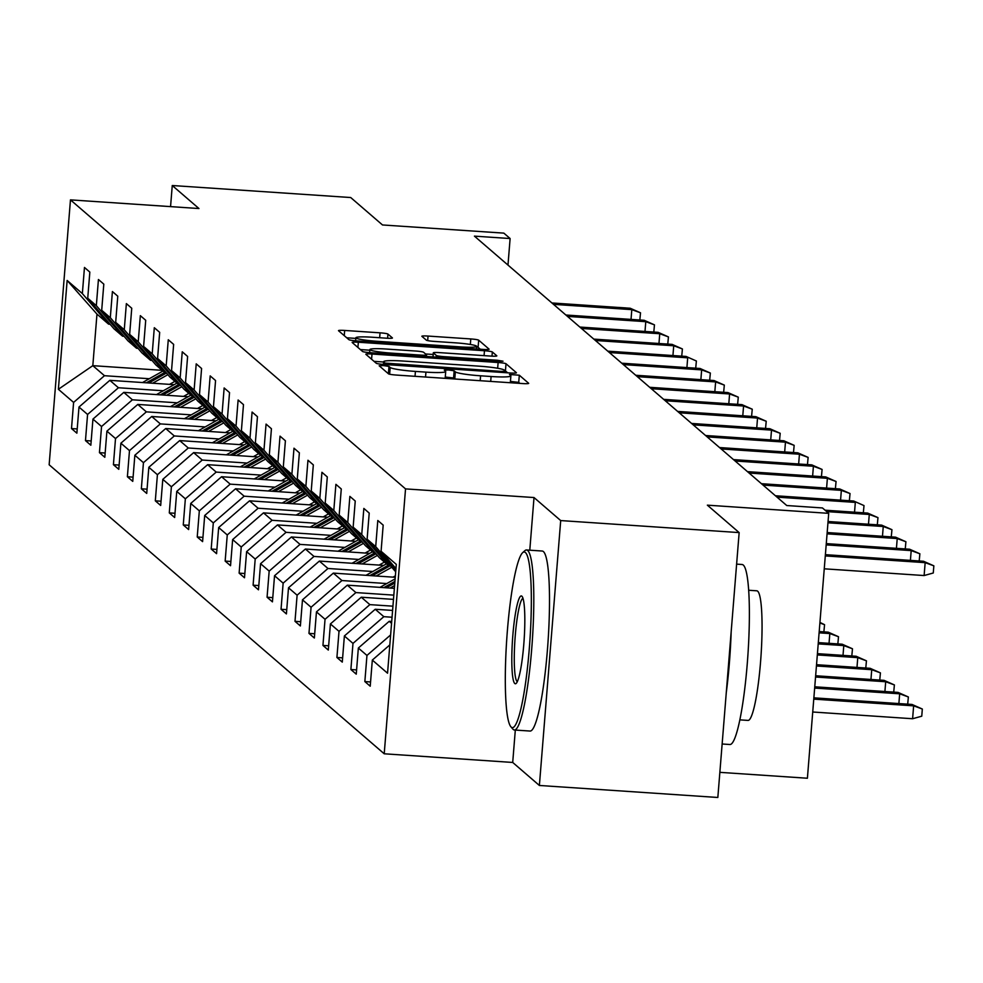 <?xml version="1.0" encoding="UTF-8"?>
<svg xmlns="http://www.w3.org/2000/svg" width="983" height="983" viewBox="0 0 983 983"><rect width="100%" height="100%" fill="white"/><g stroke="black" fill="none" stroke-linecap="round" stroke-linejoin="round"><path stroke-width="1.47" d="M383.456 365.578L379.168 365.774L388.506 373.835A7.09 0.688 4.6 0 0 396.395 375.064L522.514 383.554A7.09 0.688 4.6 0 0 528.694 383.37A7.09 0.688 4.6 0 0 528.645 383.272L519.307 375.211L509.452 374.486L510.705 375.604A22.67 2.212 4.6 0 1 510.877 375.911A22.67 2.212 4.6 0 1 491.095 376.514L480.589 375.801A22.67 2.212 4.6 0 1 455.35 371.869L454.146 370.824L448.617 369.964L444.291 370.099L445.545 371.205A22.67 2.212 4.6 0 1 445.717 371.513A22.67 2.212 4.6 0 1 425.934 372.127L415.428 371.414A22.67 2.212 4.6 0 1 390.19 367.482L388.985 366.438L383.456 365.578M519.884 383.382L518.729 382.375L510.435 381.416M455.35 371.869L454.773 378.996L453.568 377.988L445.274 377.03M387.941 334.06A7.09 0.688 4.6 0 0 380.052 332.832L344.677 330.448A7.09 0.688 4.6 0 0 338.484 330.632A7.09 0.688 4.6 0 0 338.545 330.73L348.916 339.676A7.09 0.688 4.6 0 0 356.804 340.904L482.911 349.407A7.09 0.688 4.6 0 0 489.104 349.211A7.09 0.688 4.6 0 0 489.043 349.112L478.672 340.167A7.09 0.688 4.6 0 0 470.783 338.938L428.047 336.063A7.09 0.688 4.6 0 0 421.867 336.247A7.09 0.688 4.6 0 0 421.916 336.346L426.364 340.179A7.09 0.688 4.6 0 0 434.24 341.408L455.436 342.834A18.947 1.843 4.6 0 1 476.681 346.385A18.947 1.843 4.6 0 1 460.142 346.888L377.116 341.298A18.947 1.843 4.6 0 1 355.871 337.747A18.947 1.843 4.6 0 1 372.41 337.243L386.245 338.177A7.09 0.688 4.6 0 0 392.438 337.98A7.09 0.688 4.6 0 0 392.377 337.894L387.941 334.06L387.597 338.25M515.313 730.062L512.708 762.452L539.384 785.466L560.703 520.572L739.155 532.589L707.367 505.164L828.718 513.347L822.439 507.941L786.756 505.532L474.42 236.129L510.116 238.537L503.849 233.131L382.498 224.96L350.71 197.534L172.258 185.517L170.563 206.614M560.703 520.572L534.015 497.545L405.537 488.895L70.469 199.868L198.947 208.531L172.258 185.517M372.004 354.027A7.09 0.688 4.6 0 0 365.823 354.212A7.09 0.688 4.6 0 0 365.873 354.31L376.256 363.255A7.09 0.688 4.6 0 0 384.132 364.484L510.251 372.987A7.09 0.688 4.6 0 0 516.431 372.79A7.09 0.688 4.6 0 0 516.382 372.692L506.012 363.747A7.09 0.688 4.6 0 0 498.123 362.518L372.004 354.027L371.586 359.237M362.58 351.472L352.209 342.526A7.09 0.688 4.6 0 1 352.16 342.428A7.09 0.688 4.6 0 1 358.34 342.231L484.459 350.734A7.09 0.688 4.6 0 1 492.336 351.963L496.784 355.785A7.09 0.688 4.6 0 1 496.833 355.883A7.09 0.688 4.6 0 1 490.652 356.079L439.499 352.627A7.09 0.688 4.6 0 0 433.319 352.823A7.09 0.688 4.6 0 0 433.38 352.922L436.317 355.453A7.09 0.688 4.6 0 0 444.205 356.682L497.459 360.269L503.013 361.203L498.688 361.339L370.468 352.7A7.09 0.688 4.6 0 1 362.58 351.472M739.155 532.589L717.836 797.483L539.384 785.466M405.537 488.895L384.218 753.789L49.15 464.775L70.469 199.868M77.215 428.932L71.501 428.551L76.871 433.184L78.984 407.048L87.573 414.457L85.472 440.593L90.841 445.225L92.943 419.102L101.544 426.511L99.443 452.647L104.812 457.279L106.914 431.144L115.515 438.565L113.414 464.689L118.783 469.321L120.884 443.198L129.486 450.607L127.385 476.743L132.754 481.375L134.855 455.24L143.444 462.661L141.343 488.784L146.725 493.429L148.826 467.294L157.415 474.703L155.314 500.839L160.684 505.471L162.797 479.348L171.386 486.757L169.285 512.893L174.655 517.525L176.756 491.389L185.357 498.811L183.256 524.934L188.625 529.567L190.727 503.443L199.328 510.853L197.227 536.988L202.596 541.621L204.697 515.485L213.299 522.907L211.185 549.03L216.567 553.675L218.668 527.539L227.257 534.949L225.156 561.084L230.538 565.716L232.639 539.581L241.228 547.003L239.127 573.138L244.497 577.771L246.61 551.635L255.199 559.044L253.098 585.18L258.468 589.812L260.569 563.689L269.17 571.098L267.069 597.234L272.438 601.866L274.54 575.731L283.141 583.152L281.04 609.276L286.409 613.92L288.511 587.785L297.112 595.194L294.998 621.33L300.38 625.962L302.481 599.827L311.07 607.248L308.969 633.384L314.351 638.016L316.452 611.881L325.041 619.29L322.94 645.426L328.31 650.058L330.411 623.935L339.012 631.344L336.911 657.48L342.281 662.112L344.382 635.976L352.983 643.398L350.882 669.521L356.251 674.154L358.353 648.03L366.954 655.44L364.853 681.575L370.222 686.208L372.324 660.072L387.548 673.208L396.296 564.389L381.085 551.254L383.186 525.119L377.804 520.486L375.703 546.622L395.842 570.066M71.501 428.551L73.602 402.416L58.378 389.28L67.139 280.462L82.363 293.585L84.464 267.462L89.834 272.094L87.733 298.23L96.334 305.639L98.435 279.504L103.805 284.136L101.704 310.272L110.305 317.693L112.406 291.558L117.776 296.19L115.675 322.326L124.263 329.735L126.365 303.612L131.747 308.244L129.645 334.367L138.234 341.789L140.336 315.654L145.717 320.286L143.604 346.421L152.205 353.831L154.306 327.708L159.676 332.34L157.575 358.476L166.176 365.885L168.277 339.749L173.647 344.382L171.546 370.517L180.147 377.939L182.248 351.803L187.618 356.436L185.517 382.571L194.118 389.981L196.219 363.845L201.589 368.49L199.488 394.613L208.077 402.035L210.178 375.899L215.56 380.532L213.458 406.667L222.047 414.076L224.149 387.953L229.531 392.586L227.417 418.709L236.018 426.131L238.119 399.995L243.489 404.627L241.388 430.763L249.989 438.172L252.09 412.049L257.46 416.681L255.359 442.817L263.96 450.226L266.061 424.091L271.431 428.735L269.33 454.859L277.919 462.28L280.032 436.145L285.402 440.777L283.301 466.913L291.89 474.322L293.991 448.199L299.373 452.831L297.271 478.954L305.86 486.376L307.962 460.241L313.331 464.873L311.23 491.009L319.831 498.418L321.933 472.295L327.302 476.927L325.201 503.063L333.802 510.472L335.903 484.336L341.273 488.969L339.172 515.104L347.773 522.526L349.874 496.39L355.244 501.023L353.143 527.158L361.732 534.568L363.845 508.432L369.215 513.077L367.114 539.2L375.703 546.622M163.276 390.767L118.427 387.744L109.838 380.335L174.151 384.672M124.055 336.297L122.58 336.198L113.979 328.789L87.733 298.23M109.838 380.335L78.984 407.048M118.427 387.744L87.573 414.457M96.334 305.639L122.58 336.198M177.247 402.821L132.398 399.798L123.809 392.377L188.122 396.714M138.025 348.351L136.551 348.252L127.95 340.831L101.704 310.272M123.809 392.377L92.943 419.102M132.398 399.798L101.544 426.511M110.305 317.693L136.551 348.252M191.218 414.863L146.369 411.852L137.767 404.431L202.093 408.768M151.996 360.392L150.522 360.294L141.921 352.885L115.675 322.326M137.767 404.431L106.914 431.144M146.369 411.852L115.515 438.565M124.263 329.735L150.522 360.294M205.177 426.917L160.34 423.894L151.738 416.485L216.063 420.81M165.967 372.446L164.48 372.348L155.892 364.939L129.645 334.367M151.738 416.485L120.884 443.198M160.34 423.894L129.486 450.607M138.234 341.789L164.48 372.348M219.148 438.971L174.31 435.948L165.709 428.527L230.034 432.864M179.926 384.5L178.451 384.402L169.862 376.981L143.604 346.421M165.709 428.527L134.855 455.24M174.31 435.948L143.444 462.661M152.205 353.831L178.451 384.402M233.118 451.013L188.269 447.99L179.68 440.581L244.005 444.906M193.897 396.542L192.422 396.444L183.821 389.035L157.575 358.476M179.68 440.581L148.826 467.294M188.269 447.99L157.415 474.703M166.176 365.885L192.422 396.444M247.089 463.067L202.24 460.044L193.651 452.622L257.964 456.96M207.868 408.596L206.393 408.498L197.792 401.076L171.546 370.517M193.651 452.622L162.797 479.348M202.24 460.044L171.386 486.757M180.147 377.939L206.393 408.498M261.06 475.108L216.211 472.086L207.622 464.676L271.935 469.014M221.839 420.638L220.364 420.54L211.763 413.13L185.517 382.571M207.622 464.676L176.756 491.389M216.211 472.086L185.357 498.811M194.118 389.981L220.364 420.54M275.031 487.163L230.182 484.14L221.58 476.73L285.906 481.056M235.809 432.692L234.323 432.594L225.734 425.172L199.488 394.613M221.58 476.73L190.727 503.443M230.182 484.14L199.328 510.853M208.077 402.035L234.323 432.594M288.99 499.204L244.153 496.194L235.551 488.772L299.876 493.11M249.78 444.746L248.294 444.635L239.705 437.226L213.458 406.667M235.551 488.772L204.697 515.485M244.153 496.194L213.299 522.907M222.047 414.076L248.294 444.635M302.961 511.258L258.124 508.236L249.522 500.826L313.847 505.151M263.739 456.788L262.264 456.69L253.675 449.28L227.417 418.709M249.522 500.826L218.668 527.539M258.124 508.236L227.257 534.949M236.018 426.131L262.264 456.69M316.931 523.312L272.082 520.29L263.493 512.868L327.806 517.205M277.71 468.842L276.235 468.744L267.634 461.322L241.388 430.763M263.493 512.868L232.639 539.581M272.082 520.29L241.228 547.003M249.989 438.172L276.235 468.744M330.902 535.354L286.053 532.331L277.464 524.922L341.777 529.259M291.681 480.884L290.206 480.785L281.605 473.376L255.359 442.817M277.464 524.922L246.61 551.635M286.053 532.331L255.199 559.044M263.96 450.226L290.206 480.785M344.873 547.408L300.024 544.385L291.435 536.976L355.748 541.301M305.652 492.938L304.177 492.839L295.576 485.418L269.33 454.859M291.435 536.976L260.569 563.689M300.024 544.385L269.17 571.098M277.919 462.28L304.177 492.839M358.844 559.45L313.995 556.439L305.394 549.018L369.719 553.355M319.622 504.992L318.136 504.881L309.547 497.472L283.301 466.913M305.394 549.018L274.54 575.731M313.995 556.439L283.141 583.152M291.89 474.322L318.136 504.881M372.803 571.504L327.966 568.481L319.364 561.072L383.689 565.397M333.593 517.033L332.107 516.935L323.518 509.526L297.271 478.954M319.364 561.072L288.511 587.785M327.966 568.481L297.112 595.194M305.86 486.376L332.107 516.935M386.774 583.558L341.937 580.535L333.335 573.114L395.264 577.291M347.552 529.087L346.077 528.989L337.488 521.568L311.23 491.009M333.335 573.114L302.481 599.827M341.937 580.535L311.07 607.248M319.831 498.418L346.077 528.989M393.827 595.133L355.895 592.577L347.306 585.168L394.38 588.338M361.523 541.129L360.048 541.031L351.447 533.622L325.201 503.063M347.306 585.168L316.452 611.881M355.895 592.577L325.041 619.29M333.802 510.472L360.048 541.031M392.942 606.179L369.866 604.631L361.277 597.209L393.483 599.384M375.494 553.183L374.019 553.085L365.418 545.663L339.172 515.104M361.277 597.209L330.411 623.935M369.866 604.631L339.012 631.344M347.773 522.526L374.019 553.085M392.045 617.238L383.837 616.673L375.236 609.263L392.598 610.431M389.465 565.225L387.99 565.127L379.389 557.717L353.143 527.158M375.236 609.263L344.382 635.976M383.837 616.673L352.983 643.398M361.732 534.568L387.99 565.127M391.553 623.333L389.207 621.317L391.713 621.477M395.707 571.787L367.114 539.2M389.207 621.317L358.353 648.03M390.62 634.944L366.954 655.44M389.821 644.922L372.324 660.072M381.085 551.254L395.965 568.579M719.863 772.343L807.399 778.241L828.718 513.347M512.708 762.452L384.218 753.789M507.978 265.078L510.116 238.537M162.146 370.333L92.82 365.664L104.468 375.703L149.305 378.725M110.084 324.255L108.609 324.157L96.973 314.105L92.82 365.664L58.378 389.28M67.139 280.462L96.973 314.105M104.468 375.703L73.602 402.416M82.363 293.585L108.609 324.157M370.566 681.956L364.853 681.575M356.596 669.915L350.882 669.521M342.625 657.86L336.911 657.48M328.654 645.806L322.94 645.426M314.683 633.765L308.969 633.384M300.724 621.711L294.998 621.33M286.753 609.669L281.04 609.276M272.783 597.615L267.069 597.234M258.812 585.573L253.098 585.18M244.841 573.519L239.127 573.138M230.87 561.465L225.156 561.084M216.911 549.423L211.185 549.03M202.94 537.369L197.227 536.988M188.969 525.327L183.256 524.934M174.999 513.273L169.285 512.893M161.028 501.219L155.314 500.839M147.057 489.178L141.343 488.784M133.098 477.124L127.385 476.743M119.127 465.082L113.414 464.689M105.156 453.028L99.443 452.647M91.186 440.974L85.472 440.593M534.015 497.545L529.788 550.197M388.887 374.019L388.064 373.442M383.616 362.002L374.056 361.363M507.633 372.803L505.434 370.91A7.09 0.688 4.6 0 0 505.053 370.726M385.09 363.083L501.318 371.402L505.643 371.267L504.328 370.099A22.67 2.212 4.6 0 0 479.09 366.168L403.423 361.068A22.67 2.212 4.6 0 0 383.64 361.67A22.67 2.212 4.6 0 0 383.812 361.977L385.09 363.083L384.98 364.546M360.38 349.567L369.841 350.206M425.541 353.966L433.184 354.47M386.43 349.051A18.947 1.843 4.6 0 0 369.891 349.567A18.947 1.843 4.6 0 0 391.136 353.106L420.38 355.084A7.09 0.688 4.6 0 0 426.561 354.888A7.09 0.688 4.6 0 0 426.511 354.789L423.562 352.258A7.09 0.688 4.6 0 0 415.686 351.029L386.43 349.051M480.294 349.223L478.094 347.331A7.09 0.688 4.6 0 0 476.644 346.876M355.821 338.398L346.716 337.783M912.027 704.455L922.324 709.026L921.759 716.189L912.605 718.733L913.637 705.843L912.027 704.455L813.863 697.844M922.324 709.026L913.637 705.843L813.764 699.122M912.605 718.733L812.732 711.999M824.245 568.813L924.118 575.546L925.163 562.657L825.29 555.923M923.553 561.268L933.85 565.839L925.163 562.657L923.553 561.268L825.388 554.658M933.85 565.839L933.272 572.991L924.118 575.546M511.295 727.187A88.052 11.587 -86.1 0 0 529.247 649.259A88.052 11.587 -86.1 0 0 525.352 552.495A88.052 11.587 -86.1 0 0 522.649 552.667A88.052 11.587 -86.1 0 0 506.761 639.061A88.052 11.587 -86.1 0 0 510.927 726.806A88.052 11.587 -86.1 0 0 511.295 727.187M522.649 552.667L524.897 550.664A90.215 11.87 93.9 0 1 526.532 549.976A90.215 11.87 93.9 0 1 527.662 550.492A90.215 11.87 93.9 0 1 532 645.217A90.215 11.87 93.9 0 1 514.404 730A90.215 11.87 93.9 0 1 513.261 729.484A90.215 11.87 93.9 0 1 512.88 729.091L510.927 726.806M514.809 683.517A44.026 5.8 93.9 0 1 512.856 635.129A44.026 5.8 93.9 0 1 521.838 596.165A44.026 5.8 93.9 0 1 522.022 596.362A44.026 5.8 93.9 0 1 524.099 640.228A44.026 5.8 93.9 0 1 516.161 683.431A44.026 5.8 93.9 0 1 514.809 683.517M522.956 598.278A41.864 5.505 -86.1 0 0 515.018 638.778A41.864 5.505 -86.1 0 0 517.119 681.514A41.864 5.505 -86.1 0 0 517.328 681.661M736.611 564.131L742.091 564.5A90.215 11.87 93.9 0 1 743.234 565.016A90.215 11.87 93.9 0 1 747.572 659.74A90.215 11.87 93.9 0 1 729.964 744.512L722.149 743.996M731.168 631.909A90.215 11.87 93.9 0 1 726.253 692.868M748.616 590.255L756.812 590.808A64.952 8.552 93.9 0 1 757.635 591.176A64.952 8.552 93.9 0 1 760.756 659.384A64.952 8.552 93.9 0 1 748.088 720.416L739.892 719.863M526.532 549.976L542.235 551.033A90.215 11.87 93.9 0 1 543.366 551.549A90.215 11.87 93.9 0 1 547.703 646.273A90.215 11.87 93.9 0 1 530.107 731.057L514.404 730M898.88 703.57L899.666 693.801L898.057 692.401L814.76 686.798M898.057 692.401L908.366 696.972L899.666 693.801L814.649 688.063M908.366 696.972L907.69 704.16M884.909 691.516L885.695 681.747L884.086 680.359L815.644 675.751M884.086 680.359L894.395 684.93L885.695 681.747L815.546 677.017M894.395 684.93L893.719 692.118M910.405 560.384L911.192 550.603L826.175 544.877M909.582 549.214L919.879 553.785L911.192 550.603L909.582 549.214L826.273 543.611M919.879 553.785L919.203 560.974M896.435 548.33L897.221 538.561L827.059 533.83M895.611 537.173L905.908 541.744L897.221 538.561L895.611 537.173L827.17 532.553M905.908 541.744L905.245 548.919M870.95 679.474L871.737 669.693L870.115 668.305L816.529 664.692M870.115 668.305L880.424 672.876L871.737 669.693L816.431 665.97M880.424 672.876L879.748 680.064M390.116 588.055L394.601 585.536M379.979 587.367L395.141 578.864M386.27 587.785L394.797 583.005M394.933 581.395L383.837 587.625M856.979 667.42L857.766 657.652L856.156 656.263L817.426 653.646M856.156 656.263L866.453 660.834L857.766 657.652L817.315 654.924M866.453 660.834L865.777 668.01M393.065 577.144L395.375 575.841M376.157 576.001L391.381 567.461M366.008 575.313L386.479 563.837M372.299 575.743L389.968 565.827M388.432 565.164L369.866 575.583M843.009 655.378L843.795 645.598L842.185 644.209L818.311 642.599M842.185 644.209L852.482 648.78L843.795 645.598L818.212 643.877M852.482 648.78L851.806 655.968M882.464 536.288L883.25 526.507L827.956 522.784M881.64 525.119L891.95 529.69L883.25 526.507L881.64 525.119L828.055 521.506M891.95 529.69L891.274 536.878M868.493 524.234L869.279 514.465L826.678 511.59M867.67 513.077L877.979 517.636L869.279 514.465L867.67 513.077L825.069 510.202M877.979 517.636L877.303 524.824M854.534 512.18L855.321 502.411L777.025 497.14M853.699 501.023L864.008 505.594L853.699 501.023L775.403 495.751M864.008 505.594L863.332 512.782M379.094 565.09L384.451 562.092M362.186 563.947L377.411 555.407M352.037 563.271L372.508 551.782M358.328 563.689L376.01 553.773M374.462 553.11L355.895 563.529M829.038 643.324L829.824 633.556L828.214 632.155L819.195 631.553M828.214 632.155L838.511 636.726L829.824 633.556L819.097 632.831M838.511 636.726L837.848 643.914M840.563 500.138L841.35 490.357L763.054 485.086M839.74 488.969L850.037 493.54L841.35 490.357L839.74 488.969L761.444 483.697M850.037 493.54L849.361 500.728M365.135 553.048L370.493 550.038M348.215 551.905L363.44 543.366M338.066 551.217L358.549 539.741M344.357 551.647L362.039 541.731M360.491 541.068L341.924 551.475M819.933 622.411L824.553 624.684L823.877 631.872M824.553 624.684L819.896 622.976M826.592 488.084L827.379 478.316L749.083 473.044M825.769 476.927L836.066 481.498L827.379 478.316L825.769 476.927L747.473 471.643M836.066 481.498L835.39 488.686M351.164 540.994L356.522 537.984M334.245 539.851L349.469 531.312M324.107 539.176L344.578 527.687M330.386 539.593L348.068 529.677M346.532 529.014L327.953 539.434M812.622 476.042L813.408 466.261L735.112 460.99M811.798 464.873L822.095 469.444L813.408 466.261L811.798 464.873L733.502 459.602M822.095 469.444L821.432 476.632M337.194 528.94L342.551 525.942M320.274 527.81L335.498 519.27M310.137 527.121L330.607 515.633M316.428 527.552L334.097 517.636M332.561 516.96L313.982 527.38M798.651 463.988L799.437 454.22L721.141 448.936M797.827 452.831L808.137 457.402L799.437 454.22L797.827 452.831L719.531 447.548M808.137 457.402L807.461 464.578M323.223 516.898L328.58 513.888M306.303 515.756L321.539 507.216M296.166 515.067L316.637 503.591M302.457 515.497L320.126 505.581M318.59 504.918L300.024 515.338M784.68 451.947L785.466 442.166L707.182 436.894M783.856 440.777L794.166 445.348L785.466 442.166L783.856 440.777L705.561 435.506M794.166 445.348L793.49 452.536M309.252 504.844L314.609 501.846M292.344 503.714L307.568 495.162M282.195 503.026L302.666 491.537M288.486 503.443L306.168 493.527M304.619 492.864L286.053 503.284M770.721 439.892L771.508 430.124L693.212 424.84M769.886 428.723L780.195 433.294L771.508 430.124L769.886 428.723L691.602 423.452M780.195 433.294L779.519 440.482M295.281 492.802L300.638 489.792M278.373 491.66L293.598 483.12M268.224 490.972L288.695 479.495M274.515 491.402L292.197 481.486M290.649 480.822L272.082 491.23M756.75 427.838L757.537 418.07L679.241 412.799M755.927 416.681L766.224 421.252L757.537 418.07L755.927 416.681L677.631 411.41M766.224 421.252L765.548 428.441M281.322 480.748L286.68 477.75M264.402 479.606L279.627 471.066M254.253 478.93L274.736 467.441M260.544 479.348L278.226 469.432M276.678 468.768L258.111 479.188M742.779 415.797L743.566 406.016L665.27 400.745M741.956 404.627L752.253 409.198L743.566 406.016L741.956 404.627L663.66 399.356M752.253 409.198L751.577 416.387M267.351 468.707L272.709 465.696M250.432 467.564L265.656 459.024M240.294 466.876L260.765 455.399M246.573 467.306L264.255 457.39M262.719 456.726L244.14 467.134M728.808 403.743L729.595 393.974L651.299 388.703M727.985 392.586L738.282 397.157L729.595 393.974L727.985 392.586L649.689 387.302M738.282 397.157L737.619 404.332M253.381 456.653L258.738 453.642M236.461 455.51L251.685 446.97M226.323 454.834L246.794 443.345M232.615 455.252L250.284 445.336M248.748 444.672L230.169 455.092M714.838 391.701L715.624 381.92L637.328 376.649M714.014 380.532L724.324 385.103L715.624 381.92L714.014 380.532L635.718 375.26M724.324 385.103L723.648 392.291M239.41 444.599L244.767 441.6M222.49 443.468L237.726 434.916M212.353 442.78L232.824 431.291M218.644 443.198L236.313 433.282M234.777 432.618L216.211 443.038M700.867 379.647L701.653 369.878L623.369 364.595M700.043 368.478L710.353 373.049L701.653 369.878L700.043 368.478L621.748 363.206M710.353 373.049L709.677 380.237M225.439 432.557L230.796 429.546M208.531 431.414L223.755 422.874M198.382 430.726L218.853 419.25M204.673 431.156L222.355 421.24M220.806 420.577L202.24 430.996M686.908 367.593L687.695 357.824L609.399 352.553M686.073 356.436L696.382 361.007L686.073 356.436L607.789 351.164M696.382 361.007L695.706 368.195M211.48 420.503L216.825 417.505M194.56 419.36L209.784 410.82M184.411 418.684L204.882 407.195M190.702 419.102L208.384 409.186M206.835 408.523L188.269 418.942M672.937 355.551L673.724 345.77L595.428 340.499M672.114 344.382L682.411 348.953L673.724 345.77L672.114 344.382L593.818 339.11M682.411 348.953L681.735 356.141M197.509 408.461L202.867 405.451M180.589 407.318L195.814 398.779M170.44 406.63L190.923 395.154M176.731 407.06L194.413 397.144M192.865 396.481L174.298 406.888M658.966 343.497L659.753 333.729L581.457 328.457M658.143 332.34L668.44 336.911L659.753 333.729L658.143 332.34L579.847 327.056M668.44 336.911L667.764 344.099M183.538 396.407L188.896 393.397M166.618 395.264L181.843 386.724M156.481 394.588L176.952 383.1M162.76 395.006L180.442 385.09M178.906 384.427L160.327 394.847M644.995 331.455L645.782 321.674L567.486 316.403M644.172 320.286L654.469 324.857L645.782 321.674L644.172 320.286L565.876 315.015M654.469 324.857L653.806 332.045M169.567 384.353L174.925 381.355M152.648 383.223L167.872 374.683M142.51 382.534L162.981 371.046M148.802 382.965L166.471 373.049M164.935 372.373L146.356 382.792M631.025 319.401L631.811 309.633L553.515 304.349M630.201 308.244L640.511 312.803L631.811 309.633L630.201 308.244L551.905 302.961M640.511 312.803L639.835 319.991M389.649 374.216L390.19 367.482M415.023 376.317L415.428 371.414M425.541 377.03L425.934 372.127M453.568 377.988L454.146 370.824M480.183 380.704L480.589 375.801M490.701 381.416L491.095 376.514M518.729 382.375L519.307 375.211M388.408 373.601L388.985 366.438M497.656 368.256L498.123 362.518M505.434 370.91L506.012 363.747M390.534 364.914L390.607 363.943M501.232 372.373L501.318 371.402M505.643 371.267L505.532 372.668L505.594 371.328M383.616 364.447L383.812 361.977M357.923 347.441L358.34 342.231M484.066 355.637L484.459 350.734M492.004 356.153L492.336 351.963M433.061 356.915L433.38 352.922M436.182 357.124L436.317 355.453M444.132 357.665L444.205 356.682M497.373 361.252L497.459 360.269M391.05 354.089L391.136 353.106M420.306 356.055L420.38 355.084M426.376 356.46L426.499 354.974M377.042 342.268L377.116 341.298M460.069 347.859L460.142 346.888M427.679 340.609L428.047 336.063M470.341 344.48L470.783 338.938M478.094 347.331L478.672 340.167M344.247 335.658L344.677 330.448M379.659 337.734L380.052 332.832M445.164 378.344L445.717 371.513M510.324 382.731L510.877 375.911M383.419 364.435L383.64 361.67M432.987 356.915L433.319 352.823M369.645 352.639L369.891 349.567M426.438 356.473L426.561 354.888M355.625 340.818L355.871 337.747M476.472 348.965L476.681 346.385"/></g></svg>
